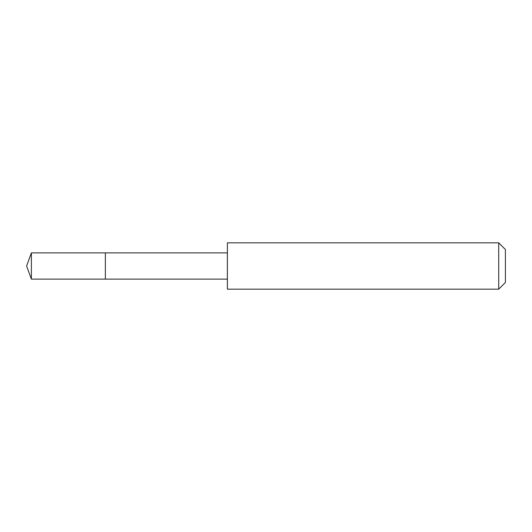 <?xml version="1.0" encoding="UTF-8"?>
<svg xmlns="http://www.w3.org/2000/svg" width="532" height="532" viewBox="0 0 532 532"><rect width="100%" height="100%" fill="white"/><g stroke="black" fill="none" stroke-linecap="round" stroke-linejoin="round"><path stroke-width="0.8" d="M105.369 279.127L105.369 252.873L31.381 252.873L31.381 279.127L105.369 279.127L105.369 252.873L227.37 252.88L227.37 279.12L31.381 279.127L26.6 266L31.381 279.127M227.39 266.612L227.39 289.169L498.71 289.169L498.71 242.831L227.39 242.831L227.39 266.612M498.71 242.831L505.4 249.521L505.4 282.479L498.71 289.169M26.6 266L31.381 252.873M227.37 279.12L227.39 289.169M227.37 252.88L227.39 242.831"/></g></svg>

